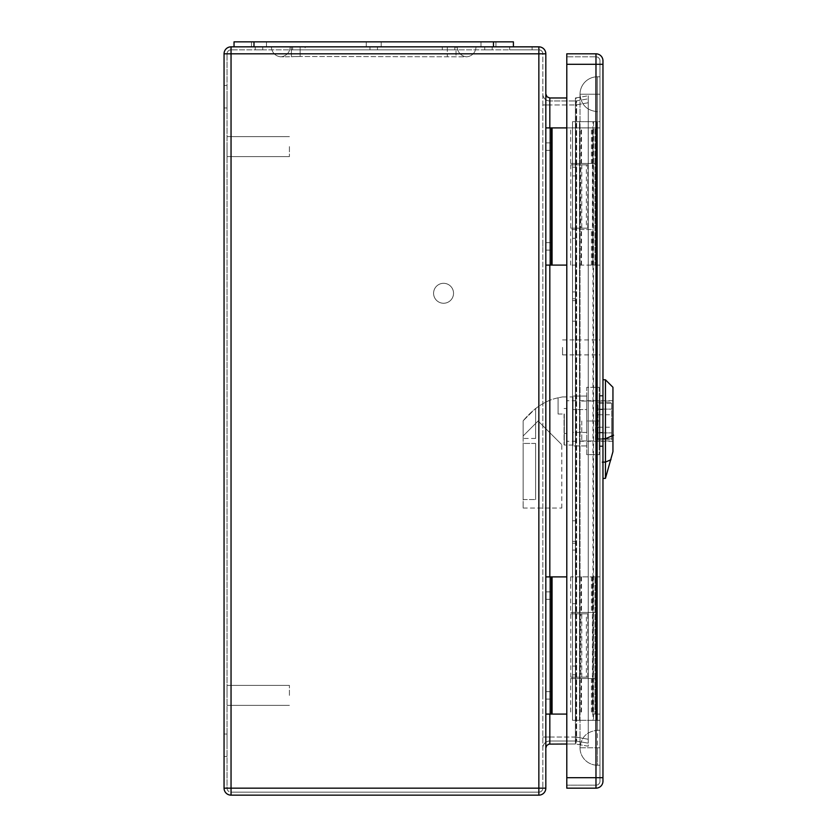 <?xml version="1.0" encoding="UTF-8"?>
<svg xmlns="http://www.w3.org/2000/svg" width="837" height="837" viewBox="0 0 837 837"><rect width="100%" height="100%" fill="white"/><g stroke="black" fill="none" stroke-linecap="round" stroke-linejoin="round"><path stroke-width="0.63" stroke-dasharray="4.18 3.14" d="M586.392 613.814L570.782 613.814L588.244 613.814L572.518 613.814L586.392 613.814L586.392 677.164L572.518 677.164L588.244 677.164L575.772 677.164L580.752 677.164L580.752 613.814L580.752 677.164L570.782 677.164L586.392 677.164M566.795 576.892L545.829 576.892L545.829 714.087L545.829 576.892M538.85 49.833L538.85 46.841A6.989 6.989 0 0 1 545.829 53.819A6.989 6.989 0 0 0 538.85 46.841L231.043 46.841A6.989 6.989 0 0 0 224.054 53.819L224.054 788.161L231.043 788.161L231.043 792.158A3.986 3.986 0 0 1 227.047 788.161L231.043 788.161L227.047 788.161L227.047 53.819L227.047 788.161A3.986 3.986 0 0 0 231.043 792.158L538.85 792.158L231.043 792.158L231.043 788.161L231.043 795.15L538.85 795.15A6.989 6.989 0 0 0 545.829 788.161L545.829 53.819L538.85 53.819L538.85 788.161L231.043 788.161L231.043 53.819L538.85 53.819L231.043 53.819L231.043 788.161L538.85 788.161L538.85 53.819L538.85 788.161L231.043 788.161L231.043 53.819L538.85 53.819L538.85 49.833L231.043 49.833L538.85 49.833A3.986 3.986 0 0 1 542.836 53.819L542.836 788.161L542.836 53.819A3.986 3.986 0 0 0 538.85 49.833A3.986 3.986 0 0 1 542.836 53.819L538.85 53.819L542.836 53.819M545.829 93.985L545.829 748.006L545.829 93.985L546.707 96.475L548.936 97.877L566.795 97.971M545.829 127.904L545.829 265.099L545.829 127.904L552.064 127.904L552.064 265.099L545.829 265.099M545.829 146.611L545.829 150.357L545.829 146.611M545.829 246.392L545.829 242.646L545.829 246.392M545.829 595.599L545.829 599.344L545.829 595.599M545.829 695.38L545.829 691.634L545.829 695.38M586.392 228.177L570.782 228.177L588.244 228.177L572.518 228.177L586.392 228.177L586.392 164.826L572.518 164.826L588.244 164.826L575.772 164.826L580.752 164.826L580.752 228.177L580.752 164.826L570.782 164.826L586.392 164.826M566.795 265.099L552.064 265.099M520.886 46.841L509.66 46.841L520.886 46.841M492.208 46.841L484.717 46.841L492.208 46.841L484.717 46.841L492.208 46.841L484.717 46.841L492.208 46.841L492.208 49.833L484.717 49.833L492.208 49.833L484.717 49.833L492.208 49.833L484.717 49.833L492.208 49.833L492.208 46.841L492.208 49.833M258.978 46.841L251.498 46.841L258.978 46.841M377.466 46.841L369.975 46.841L377.466 46.841L369.975 46.841L377.466 46.841L377.466 49.833L369.975 49.833L377.466 49.833L369.975 49.833L377.466 49.833L377.466 46.841M305.128 46.841L442.313 46.841L305.128 46.841L305.128 49.833L292.657 49.833L442.313 49.833L305.128 49.833L305.128 46.841M454.784 46.841L442.313 46.841L454.784 46.841L454.784 49.833L442.313 49.833L454.784 49.833L454.784 46.841M224.054 96.726L224.054 107.952L224.054 96.726M224.054 745.265L224.054 734.039L224.054 745.265M566.795 744.02L575.417 744.02L575.417 97.971L576.107 97.908L576.107 744.072L575.417 744.02L575.417 97.971L588.233 95.774L576.107 97.908L576.107 744.072L588.233 746.217L588.233 95.774L588.233 746.217L575.417 744.02L549.825 744.02L547 745.181L545.829 748.006M588.233 739.249L588.233 102.742L588.233 743.172L588.233 739.249L576.62 737.198L576.62 741.132L588.233 743.172L576.62 741.132L576.62 737.198L588.233 739.249M588.233 102.742L588.233 98.818L588.233 102.742L576.62 104.792L576.62 100.858L588.233 98.818L576.62 100.858L576.62 104.792L575.406 104.897L575.417 100.963L549.825 100.963L575.417 100.963L575.417 104.96L576.63 104.96L576.62 737.198L576.62 104.792L588.233 102.742M542.836 93.985L542.836 748.006L542.836 93.985A6.989 6.989 0 0 0 549.825 100.963A6.989 6.989 0 0 1 542.836 93.985A6.989 6.989 0 0 0 549.825 100.963L549.825 737.031L575.406 737.094L575.417 104.96L549.825 104.96L575.417 104.96L575.417 737.031L549.825 737.031L549.825 100.963M542.836 146.611L542.836 150.357L542.836 146.611M542.836 246.392L542.836 242.646L542.836 246.392M542.836 595.599L542.836 599.344L542.836 595.599M542.836 695.38L542.836 691.634L542.836 695.38M509.66 49.833L532.112 49.833L509.66 49.833L509.66 46.841M255.243 49.833L262.724 49.833L255.243 49.833L262.724 49.833L255.243 49.833L262.724 49.833L255.243 49.833L255.243 46.841M433.587 293.285A9.981 9.981 0 0 1 448.548 284.643A9.981 9.981 0 0 1 448.548 301.927A9.981 9.981 0 0 1 433.587 293.285A9.981 9.981 0 0 1 443.568 283.304A9.981 9.981 0 0 1 453.539 293.285A9.981 9.981 0 0 1 443.568 303.256A9.981 9.981 0 0 1 433.587 293.285M227.047 146.611L227.047 156.592L227.047 146.611M227.047 695.38L227.047 685.398L227.047 695.38M227.047 96.726L227.047 107.952L227.047 96.726M227.047 745.265L227.047 734.039L227.047 745.265M549.825 741.017L575.417 741.017L549.825 741.017L549.825 737.031L549.825 741.017A6.989 6.989 0 0 0 542.836 748.006A6.989 6.989 0 0 1 549.825 741.017A6.989 6.989 0 0 0 542.836 748.006M289.414 695.38L289.414 685.398L289.414 695.38M289.414 146.611L289.414 156.592L289.414 146.611M292.657 46.841L292.657 49.833L292.657 46.841M550.819 695.38L550.819 691.634L550.819 695.38M550.819 595.599L550.819 599.344L550.819 595.599M550.819 246.392L550.819 242.646L550.819 246.392M550.819 146.611L550.819 150.357L550.819 146.611M550.819 127.904L550.819 265.099L550.819 127.904M572.518 228.177L572.518 164.826L572.518 228.177M566.795 127.904L572.518 127.904L572.518 164.826L572.518 127.904L552.064 127.904M566.795 714.087L545.829 714.087M550.819 714.087L550.819 576.892L550.819 714.087M572.518 613.814L572.518 677.164L572.518 613.814M572.518 714.087L572.518 677.164L572.518 714.087M575.406 741.017L575.406 737.094L575.406 741.017A6.989 6.958 100 0 1 576.62 741.132A6.989 6.989 0 0 0 575.417 741.017A6.989 6.989 0 0 1 576.63 741.132A6.989 6.958 -80 0 0 575.406 741.017M538.85 792.158A3.986 3.986 0 0 0 542.836 788.161A3.986 3.986 0 0 1 538.85 792.158L538.85 788.161L542.836 788.161A3.986 3.986 0 0 1 538.85 792.158L538.85 788.161L542.836 788.161M231.043 49.833A3.986 3.986 0 0 0 227.047 53.819L231.043 53.819L227.047 53.819A3.986 3.986 0 0 1 231.043 49.833L231.043 53.819L231.043 49.833A3.986 3.986 0 0 0 227.047 53.819M231.043 795.15A6.989 6.989 0 0 1 224.054 788.161A6.989 6.989 0 0 0 231.043 795.15M575.406 737.094L576.62 737.198L575.406 737.094M576.62 100.858A6.989 6.958 80 0 1 575.406 100.963A6.989 6.958 -100 0 0 576.62 100.858A6.989 6.989 0 0 1 575.417 100.963A6.989 6.989 0 0 0 576.63 100.858A6.989 6.989 0 0 1 575.417 100.963M463.698 56.811L300.138 56.497L463.698 56.811M282.006 56.811L283.743 56.811L282.006 56.811M253.988 46.841L493.453 46.841L253.988 46.841L253.988 41.85L234.036 41.85L234.036 46.841M513.405 46.841L493.453 46.841L513.405 46.841L513.405 41.85L253.988 41.85M373.72 46.841L381.201 46.841L373.72 46.841M488.463 46.841L480.982 46.841L488.463 46.841M291.402 46.841L456.039 46.841L271.45 46.841L291.402 46.841L291.402 56.717L283.743 56.811L300.138 56.497L291.402 56.717L291.402 46.841M456.039 46.841L475.991 46.841L456.039 46.841L456.039 56.717L456.039 46.841M488.463 41.85L480.982 41.85L488.463 41.85M258.978 41.85L251.498 41.85L258.978 41.85M373.72 41.85L381.201 41.85L373.72 41.85M457.284 46.841L300.138 46.841L457.284 46.841A9.981 9.981 0 0 0 466.638 56.801L466.314 56.811A9.981 9.981 0 0 0 475.991 46.841A9.981 9.981 0 0 1 466.314 56.811L466.638 56.801A9.981 9.981 0 0 1 457.284 46.841M300.138 46.841L290.157 46.841L300.138 46.841L300.138 56.497L300.138 46.841M271.45 46.841A9.981 9.981 0 0 0 281.127 56.811A9.981 9.981 0 0 1 271.45 46.841M280.803 56.801A9.981 9.981 0 0 0 290.157 46.841A9.981 9.981 0 0 1 280.803 56.801M592.491 678.535L570.667 678.535L594.981 678.535L594.981 714.087L594.981 576.892L570.667 576.892L599.972 576.892L594.981 576.892L594.981 678.535L592.491 678.535L592.491 714.087L599.972 714.087L597.472 714.087L597.472 765.217L599.972 765.217L599.972 747.755L599.972 765.217L597.472 765.217A17.462 17.462 0 0 1 580.02 747.755C581.077 737.177 586.894 731.35 597.472 730.293L597.472 111.687L599.972 111.687L599.972 730.293L599.972 720.322L579.518 720.322L592.983 720.322L592.983 121.668L599.972 121.668L599.972 111.687L597.472 111.687C586.894 110.641 581.077 104.813 580.02 94.236C581.077 104.813 586.894 110.641 597.472 111.687L597.472 121.668L599.972 121.668L599.972 720.322L599.972 121.668L599.972 720.322L592.983 720.322M597.472 265.099L594.981 265.099L594.981 163.456L570.667 163.456L594.981 163.456L594.981 127.904L594.981 265.099L570.667 265.099L599.972 265.099L599.972 94.236L599.972 747.755L599.972 265.099L597.472 265.099L597.472 576.892M599.972 127.904L570.667 127.904L599.972 127.904M588.244 163.456L588.244 127.904M593.14 163.456L593.14 127.904M591.403 163.456L591.403 127.904M592.491 163.456L592.491 127.904M592.491 265.099L592.491 229.547L570.667 229.547L592.491 229.547M591.403 265.099L591.403 229.547M602.964 64.303L595.975 64.303L595.975 777.688L595.975 64.303L599.972 64.303L595.975 64.303L595.975 56.811L595.975 64.303L566.795 64.303L566.795 788.161L566.795 53.819L566.795 788.161L595.975 788.161L595.975 777.688L566.795 777.688L599.972 777.688L599.972 60.808L599.972 781.183L599.972 777.688L595.975 777.688L595.975 785.169L566.795 785.169L595.975 785.169L595.975 64.303L566.795 64.303L566.795 53.819L595.975 53.819A6.989 6.989 0 0 1 602.964 60.808L602.964 781.183A6.989 6.989 0 0 1 595.975 788.161M592.491 612.433L570.667 612.433L594.981 612.433L592.491 612.433L592.491 576.892M591.403 576.892L591.403 612.433M591.403 678.535L591.403 714.087L592.491 714.087M588.244 576.892L588.244 612.433M593.14 576.892L593.14 612.433M597.472 121.668L597.472 730.293C586.894 731.35 581.077 737.177 580.02 747.755A17.462 17.462 0 0 0 597.472 765.217L597.472 747.755L599.972 747.755L597.472 747.755L597.472 94.236L599.972 94.236L599.972 76.774L599.972 94.236L597.472 94.236L597.472 127.904M593.517 121.668L593.517 720.322L596.98 720.322L596.98 121.668L575.521 121.668L575.521 543.223L575.521 298.767L572.529 298.767L572.529 720.322L572.529 121.668L575.521 121.668L575.521 298.767L572.529 298.767L572.529 121.668L572.529 720.322L579.518 720.322L572.529 720.322L575.521 720.322L572.529 720.322L572.529 121.668L592.983 121.668M572.529 670.427L572.529 674.8L572.529 670.427M572.529 608.07L572.529 603.707L572.529 608.07M572.529 545.714L572.529 541.351L572.529 545.714M572.529 296.277L572.529 300.64L572.529 296.277M572.529 233.921L572.529 229.547L572.529 233.921M572.529 171.554L572.529 175.927L572.529 171.554M593.517 720.322L575.521 720.322L575.521 121.668L575.521 720.322L575.521 543.223L572.529 543.223L575.521 543.223L575.521 720.322L597.472 720.322M575.521 171.554L575.521 175.927L575.521 171.554M575.521 233.921L575.521 229.547L575.521 233.921M575.521 296.277L575.521 291.914L575.521 296.277M575.521 545.714L575.521 541.351L575.521 545.714M575.521 608.07L575.521 603.707L575.521 608.07M599.972 347.407L599.972 354.898L599.972 347.407M599.972 446.435L599.972 432.834L599.972 446.435L602.964 446.435L602.964 395.556L602.964 446.435L599.972 446.435M599.972 409.157L599.972 432.834L599.972 395.556L599.972 409.157L602.964 409.157L599.972 409.157M595.975 56.811A3.986 3.986 0 0 1 599.972 60.808A3.986 3.986 0 0 0 595.975 56.811L566.795 56.811L595.975 56.811A3.986 3.986 0 0 1 599.972 60.808M599.972 781.183A3.986 3.986 0 0 1 595.975 785.169A3.986 3.986 0 0 0 599.972 781.183A3.986 3.986 0 0 1 595.975 785.169M599.972 432.834L602.964 432.834L599.972 432.834M602.964 395.556L599.972 395.556L602.964 395.556M575.521 670.427L575.521 674.8L575.521 670.427M575.521 121.668L579.518 121.668L579.518 720.322L579.518 121.668L579.518 720.322L579.518 121.668L575.521 121.668M597.472 730.293L599.972 730.293L597.472 730.293M599.972 76.774L597.472 76.774L599.972 76.774M562.558 347.407L562.558 354.898L562.558 347.407M572.529 321.22L575.521 321.22L572.529 321.22M572.529 520.771L575.521 520.771L572.529 520.771M597.472 714.087L591.403 714.087M588.244 678.535L588.244 714.087M593.14 678.535L593.14 714.087M588.244 265.099L588.244 229.547M593.14 265.099L593.14 229.547M597.472 76.774L597.472 94.236L580.02 94.236A17.462 17.462 0 0 1 597.472 76.774A17.462 17.462 0 0 0 580.02 94.236L597.472 94.236L597.472 76.774A17.462 17.462 0 0 0 580.02 94.236L580.02 747.755L597.472 747.755L580.02 747.755A17.462 17.462 0 0 0 597.472 765.217M596.98 121.668L596.98 720.322M611.69 403.172L611.69 439.205L611.69 402.785L597.974 403.172L597.974 409.094L611.69 409.094L597.974 409.094L597.974 432.896L611.69 432.896L597.974 432.896L597.974 438.818L611.69 438.818L597.974 439.205L597.974 403.172L611.69 403.172M597.974 420.99L597.974 440.953L597.974 420.99M611.69 420.99L611.69 440.953L611.69 420.99M581.757 420.99L581.757 440.953L581.757 420.99M595.484 420.99L595.484 440.953L595.484 420.99M558.07 397.837L558.07 414.012L558.07 397.837L558.07 414.012L558.07 397.837L562.485 396.926L558.07 397.837C545.567 400.368 533.922 408.017 523.146 420.802C533.901 408.037 545.546 400.379 558.07 397.837M573.031 396.926L573.031 445.064L573.031 396.926L562.485 396.926M558.07 414.012L564.305 414.012L564.305 433.032C564.305 448.391 564.305 448.391 564.305 433.032L564.305 414.012L564.305 433.032C564.305 448.391 564.305 448.391 564.305 433.032L564.305 414.012L558.07 414.012M523.146 435.962L523.146 420.802L523.146 435.962L538.107 420.99L561.805 444.688L538.107 420.99L523.146 435.962L523.146 508.049L523.146 435.962M564.054 414.012L564.054 444.688L564.054 414.012M523.146 420.802L523.146 438.452L523.146 420.802L535.617 408.414L523.146 420.802M523.146 443.443L523.146 499.563L523.146 443.443L523.146 499.563L523.146 443.443L535.617 443.443L535.617 499.563L535.617 443.443L535.617 499.563L535.617 443.443L523.146 443.443M566.795 420.99L566.795 441.256L566.795 420.99M586.747 432.426L573.031 432.426L573.031 396.047L573.031 445.943L573.031 432.426L586.747 432.426L586.747 409.565L573.031 409.565L586.747 409.565L586.747 396.047L573.031 396.047L586.747 396.047L586.747 432.426M586.747 445.943L573.031 445.943L586.747 445.943M612.946 387.28L612.946 451.645L605.454 478.366L605.454 379.799M612.946 420.99L612.946 400.724L612.946 420.99M599.219 445.943L599.219 396.047L599.219 445.943L602.964 445.943L599.219 445.943M602.964 432.426L599.219 432.426L602.964 432.426L602.964 409.565L599.219 409.565L602.964 409.565L602.964 432.426M602.964 396.047L599.219 396.047L602.964 396.047L602.964 409.565L602.964 396.047M602.964 438.766L602.964 379.716L602.964 438.766M602.964 462.129L602.964 478.45L602.964 462.129M599.219 387.322L599.219 454.669L599.219 387.322L586.747 387.322L586.747 420.99L599.219 420.99L586.747 420.99L586.747 454.669L599.219 454.669L586.747 454.669L586.747 387.322L599.219 387.322M523.146 508.049L561.805 508.049L523.146 508.049M535.617 408.414L535.617 438.452L535.617 408.414M523.146 499.563L535.617 499.563L523.146 499.563M592.418 677.164L592.418 613.814M592.418 164.826L592.418 228.177M581.767 164.826L581.767 228.177M587.794 164.826L587.794 228.177M549.825 744.02L549.825 97.971M549.825 127.904L549.825 265.099M549.825 576.892L549.825 714.087M442.313 46.841L442.313 49.833L442.313 46.841M552.064 714.087L552.064 576.892M581.767 677.164L581.767 613.814M587.794 677.164L587.794 613.814M227.047 788.161A3.986 3.986 0 0 0 231.043 792.158M545.829 788.161A6.989 6.989 0 0 1 538.85 795.15L538.85 788.161L545.829 788.161M231.043 46.841L231.043 53.819L224.054 53.819A6.989 6.989 0 0 1 231.043 46.841M542.836 104.96L549.825 104.96L542.836 104.96M542.836 737.031L549.825 737.031L542.836 737.031M576.63 737.031L575.417 737.031L576.63 737.031M576.63 104.96L575.417 104.96L576.63 104.96M575.417 741.017A6.989 6.989 0 0 1 576.63 741.132M493.453 41.85L493.453 46.841M447.303 46.841L447.303 56.497L447.303 46.841M592.282 163.456L592.282 127.904M581.495 163.456L581.495 127.904M581.014 163.456L581.014 127.904M592.282 576.892L592.282 612.433M581.495 576.892L581.495 612.433M581.014 576.892L581.014 612.433M602.964 777.688L566.795 777.688M602.964 60.808A6.989 6.989 0 0 0 595.975 53.819L595.975 64.303L566.795 64.303M592.282 678.535L592.282 714.087M581.495 678.535L581.495 714.087M581.014 678.535L581.014 714.087M592.282 265.099L592.282 229.547M581.495 265.099L581.495 229.547M581.014 265.099L581.014 229.547M605.664 462.087L602.274 462.139M605.664 438.724L602.274 438.766M613.594 435.198L604.795 439.006M610.968 459.712L605.13 462.233M575.772 164.826L575.772 228.177M588.244 164.826L588.244 228.177M570.782 164.826L570.782 228.177M593.234 164.826L593.234 228.177M224.054 756.491L227.047 756.491L224.054 756.491M224.054 734.039L227.047 734.039L224.054 734.039M224.054 107.952L227.047 107.952L224.054 107.952M224.054 85.5L227.047 85.5L224.054 85.5M289.414 685.398L227.047 685.398L289.414 685.398M289.414 705.35L227.047 705.35L289.414 705.35M289.414 136.64L227.047 136.64L289.414 136.64M289.414 156.592L227.047 156.592L289.414 156.592M262.724 46.841L262.724 49.833M484.717 46.841L484.717 49.833M369.975 46.841L369.975 49.833L369.975 46.841M550.819 691.634L545.829 691.634M550.819 699.115L545.829 699.115M550.819 591.864L545.829 591.864M550.819 599.344L545.829 599.344M550.819 242.646L545.829 242.646M550.819 250.127L545.829 250.127M550.819 142.876L545.829 142.876M550.819 150.357L545.829 150.357M532.112 46.841L532.112 49.833M588.244 677.164L588.244 613.814M575.772 677.164L575.772 613.814M593.234 677.164L593.234 613.814M570.782 677.164L570.782 613.814M381.201 46.841L381.201 41.85L381.201 46.841M366.24 46.841L366.24 41.85L366.24 46.841M266.459 46.841L266.459 41.85M251.498 46.841L251.498 41.85M495.943 46.841L495.943 41.85M480.982 46.841L480.982 41.85M575.647 163.456L575.647 127.904M570.667 163.456L570.667 127.904M575.647 576.892L575.647 612.433M570.667 576.892L570.667 612.433M575.521 167.191L572.529 167.191L575.521 167.191M575.521 175.927L572.529 175.927L575.521 175.927M575.521 229.547L572.529 229.547L575.521 229.547M575.521 238.283L572.529 238.283L575.521 238.283M575.521 291.914L572.529 291.914L575.521 291.914M575.521 300.64L572.529 300.64L575.521 300.64M575.521 541.351L572.529 541.351L575.521 541.351M575.521 550.076L572.529 550.076L575.521 550.076M575.521 603.707L572.529 603.707L575.521 603.707M575.521 612.433L572.529 612.433L575.521 612.433M562.558 354.898L599.972 354.898M562.558 339.927L599.972 339.927M575.521 666.064L572.529 666.064L575.521 666.064M575.521 674.8L572.529 674.8L575.521 674.8M575.647 678.535L575.647 714.087M570.667 678.535L570.667 714.087M575.647 265.099L575.647 229.547M570.667 265.099L570.667 229.547M580.02 94.236L580.02 747.755M597.974 439.205L611.69 439.205M597.974 440.953L611.69 440.953M597.974 401.038L611.69 401.038M597.974 402.785L611.69 402.785M581.757 440.953L595.484 440.953M581.757 401.038L595.484 401.038M597.974 427.226L611.69 427.226M597.974 414.754L611.69 414.754M573.031 445.064L564.305 445.064M561.805 508.049L561.805 444.688L564.054 444.688M564.305 433.461L566.795 433.461M564.054 408.519L566.795 408.519M612.946 400.724L566.795 400.724M612.946 441.256L566.795 441.256M535.617 438.452L523.146 438.452"/><path stroke-width="1.26" d="M545.829 576.892L566.795 576.892M545.829 53.819L545.829 788.161A6.989 6.989 0 0 1 538.85 795.15L231.043 795.15A6.989 6.989 0 0 1 224.054 788.161L224.054 53.819A6.989 6.989 0 0 1 231.043 46.841L538.85 46.841A6.989 6.989 0 0 1 545.829 53.819L231.043 53.819L231.043 788.161L538.85 788.161L538.85 46.841M545.829 265.099L566.795 265.099M566.795 97.971L549.825 97.971L549.825 127.904M566.795 744.02L548.936 744.114L546.707 745.516L545.829 748.006M545.829 127.904L550.819 127.904L550.819 265.099M550.819 127.904L566.795 127.904M545.829 714.087L550.819 714.087L550.819 576.892M550.819 714.087L566.795 714.087M545.829 93.985L547 96.81L549.825 97.971M513.405 46.841L513.405 41.85L234.036 41.85L234.036 46.841M566.795 64.303L566.795 788.161L595.975 788.161A6.989 6.989 0 0 0 602.964 781.183L602.964 60.808A6.989 6.989 0 0 0 595.975 53.819L566.795 53.819L566.795 64.303L595.975 64.303L595.975 777.688L566.795 777.688M605.454 478.366L612.946 451.645L612.946 387.28L605.454 379.799L605.454 478.366L602.964 478.45M549.825 265.099L549.825 576.892M549.825 714.087L549.825 744.02M552.064 127.904L552.064 265.099M552.064 714.087L552.064 576.892M538.85 795.15L538.85 788.161L545.829 788.161M224.054 53.819L231.043 53.819L231.043 46.841M231.043 795.15L231.043 788.161L224.054 788.161M253.988 41.85L253.988 46.841M493.453 41.85L493.453 46.841M602.964 777.688L595.975 777.688L595.975 788.161A6.989 6.989 0 0 0 602.964 781.183M595.975 53.819L595.975 64.303L602.964 64.303M613.594 435.209L604.795 439.017M602.274 438.776L605.664 438.724M605.664 462.087L602.274 462.139M605.13 462.233L610.968 459.712M605.454 379.799L602.964 379.716"/></g></svg>
